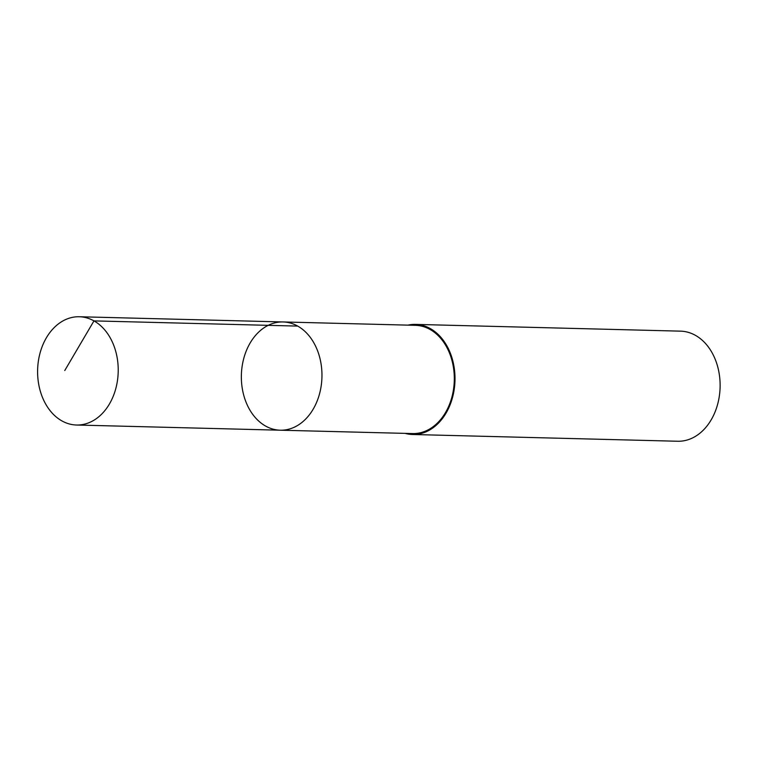 <?xml version="1.0" encoding="UTF-8"?>
<svg xmlns="http://www.w3.org/2000/svg" width="758" height="758" viewBox="0 0 758 758"><rect width="100%" height="100%" fill="white"/><g stroke="black" fill="none" stroke-linecap="round" stroke-linejoin="round"><path stroke-width="1.14" d="M283.037 321.951L415.384 325.324A54.14 40.297 91.5 0 1 450.64 356.127A54.14 40.297 91.5 0 1 445.448 412.674A54.14 40.297 91.5 0 1 412.627 433.567L280.28 430.203A54.14 40.297 -88.5 0 0 313.101 409.311A54.14 40.297 -88.5 0 0 318.294 352.754A54.14 40.297 -88.5 0 0 283.037 321.951A54.14 40.297 -88.5 0 0 241.376 375.049A54.14 40.297 -88.5 0 0 280.28 430.203A54.14 40.297 -88.5 0 0 313.101 409.311A54.14 40.297 -88.5 0 0 318.294 352.754A54.14 40.297 -88.5 0 0 283.037 321.951L79.287 316.749A54.15 40.307 91.5 0 1 114.553 347.552A54.15 40.307 91.5 0 1 109.351 404.118A54.15 40.307 91.5 0 1 76.53 425.02A54.15 40.307 91.5 0 1 41.273 394.207A54.15 40.307 91.5 0 1 46.465 337.642A54.15 40.307 91.5 0 1 79.287 316.749M407.899 325.135A55.069 40.989 91.5 0 1 415.412 324.396A55.069 40.989 91.5 0 1 454.98 380.488A55.069 40.989 91.5 0 1 412.608 434.495A55.069 40.989 91.5 0 1 405.142 433.377M415.412 324.396L680.532 331.151A55.069 40.989 91.5 0 1 720.1 387.243A55.069 40.989 91.5 0 1 677.728 441.251L412.608 434.495M64.752 370.548L93.964 320.89L297.704 326.092M280.28 430.203L76.53 425.02"/></g></svg>
